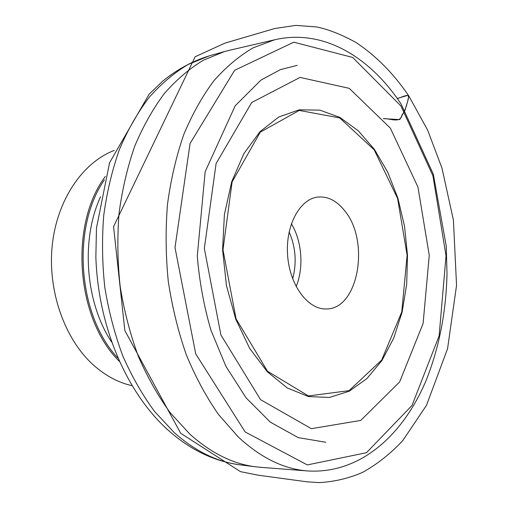<?xml version="1.0" encoding="UTF-8"?>
<svg xmlns="http://www.w3.org/2000/svg" width="508" height="508" viewBox="0 0 508 508"><rect width="100%" height="100%" fill="white"/><g stroke="black" fill="none" stroke-linecap="round" stroke-linejoin="round"><path stroke-width="0.76" d="M119.297 361.302C76.092 318.903 68.974 224.866 105.308 176.441M230.01 50.152L224.492 51.549L203.289 60.255C189.497 68.599 176.555 79.648 164.459 93.402C153.041 108.648 143.154 126.2 134.791 146.05C127.483 167.018 122.237 189.395 119.056 213.189C117.157 237.458 117.538 261.899 120.186 286.506C124.13 310.82 130.143 334.004 138.233 356.057C147.377 377.114 158.045 396.011 170.237 412.744L189.948 434.207C211.176 453.187 233.166 464.071 255.918 466.846L261.582 467.392M390.347 128.137L417.951 187.065L429.254 255.321L423.107 323.494L399.625 381.965L360.737 420.427L311.366 428.669L260.566 399.675L220.904 334.95L204.337 248.469L216.097 163.551L251.695 102.54L300.038 77.413L349.244 88.341L390.347 128.137M344.773 210.858C336.829 200.749 327.819 196.151 317.741 197.072C299.695 198.996 285.255 225.768 287.623 255.607C289.77 285.464 308.077 309.759 326.206 308.94C358.381 309.601 370.224 241.294 344.773 210.858M131.985 385.674C118.351 382.626 105.556 375.793 93.586 365.169C64.713 339.363 47.454 290.919 52.254 245.307C57.048 199.657 82.798 162.458 114.186 150.444M383.318 118.631L399.758 119.596L405.314 109.588C406.178 104.502 409.727 98 408.013 95.288L397.256 98.457C400.92 97.803 406.686 94.247 408.826 95.948C407.638 101.848 405.74 110.255 401.968 115.037C400.66 123.755 389.617 118.154 383.318 118.631M117.888 358.102C77.832 315.766 71.171 227.705 104.394 179.826M100.565 196.717C80.613 239.776 85.357 302.412 111.563 341.979M174.25 432.619C195.428 451.326 217.405 462.077 240.17 464.858C213.544 461.264 189.027 449.25 166.618 428.803C125.4 390.735 98.031 325.056 95.86 256.902L96.469 228.041L109.557 162.763L149.13 94.196L162.681 81.166C177.108 69.431 192.621 61.004 209.22 55.88L188.004 64.548C174.212 72.822 161.271 83.75 149.181 97.339C137.763 112.382 127.876 129.68 119.52 149.231C112.204 169.869 106.953 191.891 103.753 215.284C101.835 239.147 102.191 263.169 104.807 287.357C108.706 311.258 114.681 334.042 122.72 355.721C131.82 376.428 142.443 395.014 154.591 411.486L174.25 432.619M259.671 467.246L307.08 470.903C283.464 468.954 260.509 457.619 238.214 436.905L218.408 414.382C206.153 396.767 195.434 376.847 186.252 354.628C178.143 331.349 172.149 306.896 168.269 281.254C165.697 255.34 165.443 229.66 167.507 204.229C170.872 179.356 176.314 156.07 183.839 134.366C192.411 113.906 202.495 95.961 214.09 80.537C226.339 66.719 239.389 55.81 253.244 47.803L274.466 39.834L228.143 50.59M400.939 105.982L352.679 57.442L293.802 42.183L234.626 70.307L190.075 143.447L175 247.574L195.713 353.854L245.142 431.946L307.334 464.922L366.452 452.717L412.045 405.428L439.109 335.858L446.043 255.829L432.943 175.812L400.939 105.982M267.297 371.754L249.682 348.405L235.706 319.075L226.435 285.477L222.58 249.777L224.415 214.37L231.75 181.597L243.948 153.505L260.039 131.629L278.867 116.942L299.199 109.817L319.881 110.141L339.865 117.392L358.28 130.804L374.428 149.422L387.763 172.237L397.891 198.19L404.533 226.219L407.492 255.27L406.686 284.296L402.088 312.223L393.789 337.972L381.972 360.451L366.954 378.549L349.212 391.211L329.406 397.466L308.419 396.545L287.312 387.979L267.297 371.754M374.18 149.822L339.75 117.939L299.25 110.42L260.261 132.163L232.105 181.921L222.98 249.796L236.042 318.783L267.487 371.24L308.426 395.942L349.053 390.658L381.692 360.039L401.745 312.001L407.13 255.264L397.567 198.393L374.18 149.822M292.665 278.797C296.894 262.763 295.707 247.136 289.115 231.921M291.376 223.704C301.987 241.192 303.994 267.697 296.132 286.582M224.492 51.549L209.22 55.88M255.918 466.846L240.17 464.858M307.08 470.903C360.407 474.535 403.708 434.461 426.491 379.527C439.255 347.034 446.094 311.906 447.008 274.142L446.272 246.19L433.318 174.193L401.174 104.165C370.63 57.753 323.761 28.194 274.466 39.834M408.826 95.948C393.656 73.603 375.971 55.728 355.771 42.335C341.192 34.417 328.13 29.286 316.598 26.937L295.859 25.4L274.815 28.499L224.93 43.123L195.155 56.763L113.57 226.651L124.841 330.562L180.664 433.254L240.487 471.646L257.912 475.158L307.315 481.857L319.24 482.6C334.442 481.749 348.926 478.326 362.693 472.326C377.342 464.141 390.703 453.561 402.78 440.576L426.472 405.365L447.573 348.679L456.546 285.375L453.415 220.142L441.954 168.053L427.634 130.118L408.826 95.948M297.282 65.342L280.403 69.64L260.934 80.105L235.179 105.816L205.162 171.691L197.282 256.057C199.428 281.673 203.975 306.356 210.915 330.117L225.901 366.3L246.069 397.84L270.345 422.161L298.221 437.623L325.819 442.265"/></g></svg>
